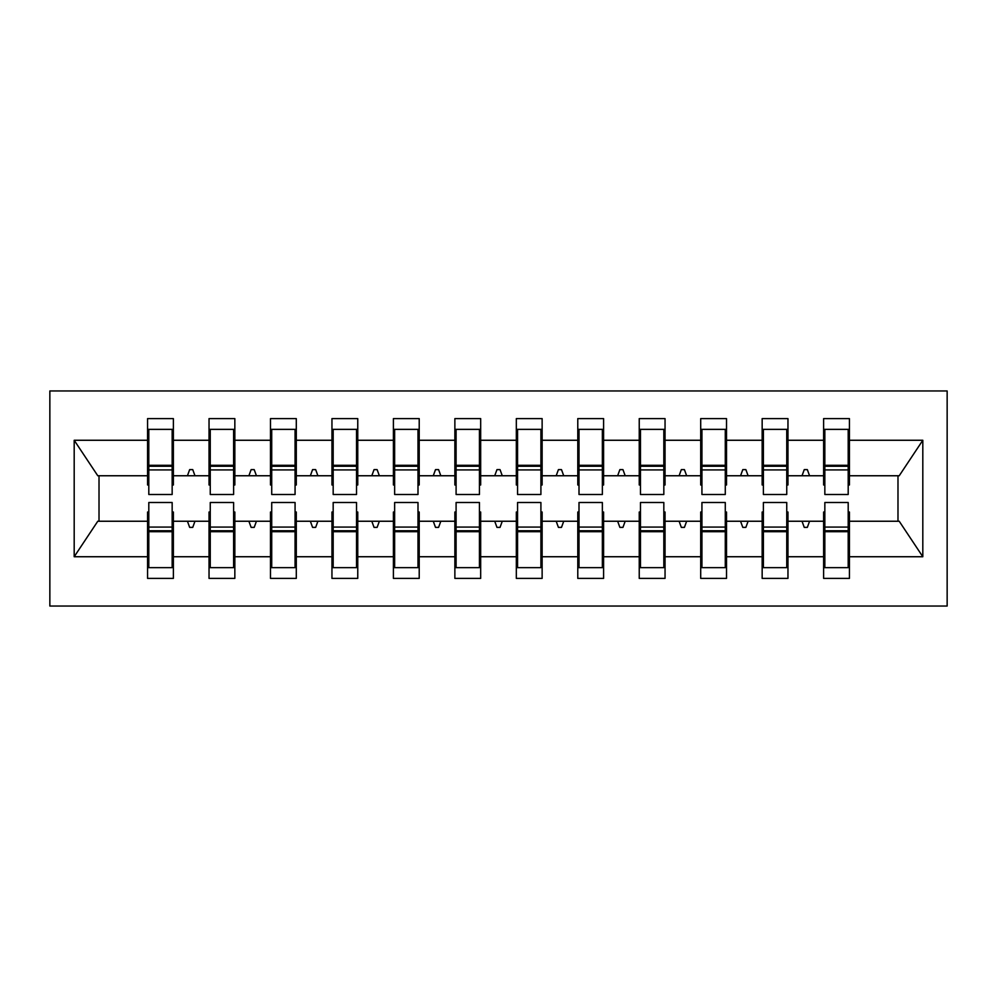 <?xml version="1.0" encoding="UTF-8"?>
<svg xmlns="http://www.w3.org/2000/svg" width="997" height="997" viewBox="0 0 997 997"><rect width="100%" height="100%" fill="white"/><g stroke="black" fill="none" stroke-linecap="round" stroke-linejoin="round"><path stroke-width="1.5" d="M49.85 606.051L947.15 606.051L947.15 390.949L49.85 390.949L49.85 606.051M824.843 512.022L823.622 512.022L823.622 521.244L787.966 521.244L787.966 512.022L786.745 512.022M848.198 484.978L849.432 484.978L849.432 475.756L899.219 475.756L922.811 440.263L922.811 556.737L849.432 556.737L849.432 578.397L823.622 578.397L823.622 521.244M849.432 475.756L849.432 418.603L823.622 418.603L823.622 440.263L787.966 440.263L787.966 484.978L786.745 484.978M824.843 484.978L823.622 484.978L823.622 440.263M763.39 512.022L762.157 512.022L762.157 521.244L726.514 521.244L726.514 512.022L725.28 512.022M823.622 556.737L787.966 556.737L787.966 578.397L762.157 578.397L762.157 521.244M787.966 440.263L787.966 418.603L762.157 418.603L762.157 440.263L726.514 440.263L726.514 484.978L725.28 484.978M763.39 484.978L762.157 484.978L762.157 440.263M701.925 512.022L700.704 512.022L700.704 521.244L665.049 521.244L665.049 512.022L663.828 512.022M762.157 556.737L726.514 556.737L726.514 578.397L700.704 578.397L700.704 521.244M726.514 440.263L726.514 418.603L700.704 418.603L700.704 440.263L665.049 440.263L665.049 484.978L663.828 484.978M701.925 484.978L700.704 484.978L700.704 440.263M640.473 512.022L639.239 512.022L639.239 521.244L603.596 521.244L603.596 512.022L602.362 512.022M700.704 556.737L665.049 556.737L665.049 578.397L639.239 578.397L639.239 521.244M665.049 440.263L665.049 418.603L639.239 418.603L639.239 440.263L603.596 440.263L603.596 484.978L602.362 484.978M640.473 484.978L639.239 484.978L639.239 440.263M579.008 512.022L577.786 512.022L577.786 521.244L542.131 521.244L542.131 512.022L540.91 512.022M639.239 556.737L603.596 556.737L603.596 578.397L577.786 578.397L577.786 521.244M603.596 440.263L603.596 418.603L577.786 418.603L577.786 440.263L542.131 440.263L542.131 484.978L540.91 484.978M579.008 484.978L577.786 484.978L577.786 440.263M517.555 512.022L516.321 512.022L516.321 521.244L480.679 521.244L480.679 512.022L479.445 512.022M577.786 556.737L542.131 556.737L542.131 578.397L516.321 578.397L516.321 521.244M542.131 440.263L542.131 418.603L516.321 418.603L516.321 440.263L480.679 440.263L480.679 484.978L479.445 484.978M517.555 484.978L516.321 484.978L516.321 440.263M456.09 512.022L454.869 512.022L454.869 521.244L419.214 521.244L419.214 512.022L417.992 512.022M516.321 556.737L480.679 556.737L480.679 578.397L454.869 578.397L454.869 521.244M480.679 440.263L480.679 418.603L454.869 418.603L454.869 440.263L419.214 440.263L419.214 484.978L417.992 484.978M456.09 484.978L454.869 484.978L454.869 440.263M394.638 512.022L393.404 512.022L393.404 521.244L357.761 521.244L357.761 512.022L356.527 512.022M454.869 556.737L419.214 556.737L419.214 578.397L393.404 578.397L393.404 521.244M419.214 440.263L419.214 418.603L393.404 418.603L393.404 440.263L357.761 440.263L357.761 484.978L356.527 484.978M394.638 484.978L393.404 484.978L393.404 440.263M333.172 512.022L331.951 512.022L331.951 521.244L296.296 521.244L296.296 512.022L295.075 512.022M393.404 556.737L357.761 556.737L357.761 578.397L331.951 578.397L331.951 521.244M357.761 440.263L357.761 418.603L331.951 418.603L331.951 440.263L296.296 440.263L296.296 484.978L295.075 484.978M333.172 484.978L331.951 484.978L331.951 440.263M271.72 512.022L270.486 512.022L270.486 521.244L234.843 521.244L234.843 512.022L233.61 512.022M331.951 556.737L296.296 556.737L296.296 578.397L270.486 578.397L270.486 521.244M296.296 440.263L296.296 418.603L270.486 418.603L270.486 440.263L234.843 440.263L234.843 484.978L233.61 484.978M271.72 484.978L270.486 484.978L270.486 440.263M210.255 512.022L209.034 512.022L209.034 521.244L173.378 521.244L173.378 578.397L147.568 578.397L147.568 521.244L97.781 521.244L74.189 556.737L74.189 440.263L97.781 475.756L147.568 475.756L147.568 440.263L74.189 440.263M270.486 556.737L234.843 556.737L234.843 578.397L209.034 578.397L209.034 521.244M234.843 440.263L234.843 418.603L209.034 418.603L209.034 440.263L173.378 440.263L173.378 418.603L147.568 418.603L147.568 440.263M210.255 484.978L209.034 484.978L209.034 440.263M148.802 512.022L147.568 512.022L147.568 521.244M147.568 475.756L147.568 484.978L148.802 484.978M848.198 512.022L849.432 512.022L849.432 556.737M787.966 556.737L787.966 521.244M726.514 556.737L726.514 521.244M665.049 556.737L665.049 521.244M603.596 556.737L603.596 521.244M542.131 556.737L542.131 521.244M480.679 556.737L480.679 521.244M419.214 556.737L419.214 521.244M357.761 556.737L357.761 521.244M296.296 556.737L296.296 521.244M234.843 556.737L234.843 521.244M922.811 440.263L849.432 440.263M209.034 556.737L173.378 556.737M147.568 556.737L74.189 556.737M802.024 475.756L809.564 475.756L807.333 469.612L804.255 469.612L802.024 475.756L787.966 475.756M823.622 475.756L809.564 475.756M802.024 521.244L804.255 527.388L807.333 527.388L809.564 521.244M740.559 475.756L748.111 475.756L745.868 469.612L742.802 469.612L740.559 475.756L726.514 475.756M762.157 475.756L748.111 475.756M740.559 521.244L742.802 527.388L745.868 527.388L748.111 521.244M679.107 475.756L686.646 475.756L684.416 469.612L681.337 469.612L679.107 475.756L665.049 475.756M700.704 475.756L686.646 475.756M679.107 521.244L681.337 527.388L684.416 527.388L686.646 521.244M617.642 475.756L625.194 475.756L622.951 469.612L619.885 469.612L617.642 475.756L603.596 475.756M639.239 475.756L625.194 475.756M617.642 521.244L619.885 527.388L622.951 527.388L625.194 521.244M556.189 475.756L563.729 475.756L561.498 469.612L558.42 469.612L556.189 475.756L542.131 475.756M577.786 475.756L563.729 475.756M556.189 521.244L558.42 527.388L561.498 527.388L563.729 521.244M494.724 475.756L502.276 475.756L500.033 469.612L496.967 469.612L494.724 475.756L480.679 475.756M516.321 475.756L502.276 475.756M494.724 521.244L496.967 527.388L500.033 527.388L502.276 521.244M433.271 475.756L440.811 475.756L438.58 469.612L435.502 469.612L433.271 475.756L419.214 475.756M454.869 475.756L440.811 475.756M433.271 521.244L435.502 527.388L438.58 527.388L440.811 521.244M371.806 475.756L379.358 475.756L377.115 469.612L374.049 469.612L371.806 475.756L357.761 475.756M393.404 475.756L379.358 475.756M371.806 521.244L374.049 527.388L377.115 527.388L379.358 521.244M310.354 475.756L317.893 475.756L315.663 469.612L312.584 469.612L310.354 475.756L296.296 475.756M331.951 475.756L317.893 475.756M310.354 521.244L312.584 527.388L315.663 527.388L317.893 521.244M248.889 475.756L256.441 475.756L254.198 469.612L251.132 469.612L248.889 475.756L234.843 475.756M270.486 475.756L256.441 475.756M248.889 521.244L251.132 527.388L254.198 527.388L256.441 521.244M187.436 475.756L194.976 475.756L192.745 469.612L189.667 469.612L187.436 475.756L173.378 475.756L173.378 440.263M209.034 475.756L194.976 475.756M187.436 521.244L189.667 527.388L192.745 527.388L194.976 521.244M172.157 512.022L173.378 512.022L173.378 521.244M173.378 475.756L173.378 484.978L172.157 484.978M922.811 556.737L899.219 521.244L849.432 521.244M99.015 475.756L99.015 521.244M897.985 521.244L897.985 475.756M147.568 429.358L148.802 429.358L147.568 429.358M148.802 469.923L148.802 429.358L173.378 429.358L172.157 429.358L172.157 494.5L148.802 494.5L148.802 469.923L172.157 469.923M172.157 527.077L172.157 567.642L147.568 567.642L148.802 567.642L148.802 502.5L172.157 502.5L172.157 527.077L148.802 527.077M209.034 429.358L210.255 429.358L209.034 429.358M210.255 469.923L210.255 429.358L234.843 429.358L233.61 429.358L233.61 494.5L210.255 494.5L210.255 469.923L233.61 469.923M233.61 527.077L233.61 567.642L209.034 567.642L210.255 567.642L210.255 502.5L233.61 502.5L233.61 527.077L210.255 527.077M270.486 429.358L271.72 429.358L270.486 429.358M271.72 469.923L271.72 429.358L296.296 429.358L295.075 429.358L295.075 494.5L271.72 494.5L271.72 469.923L295.075 469.923M295.075 527.077L295.075 567.642L270.486 567.642L271.72 567.642L271.72 502.5L295.075 502.5L295.075 527.077L271.72 527.077M331.951 429.358L333.172 429.358L331.951 429.358M333.172 469.923L333.172 429.358L357.761 429.358L356.527 429.358L356.527 494.5L333.172 494.5L333.172 469.923L356.527 469.923M356.527 527.077L356.527 567.642L331.951 567.642L333.172 567.642L333.172 502.5L356.527 502.5L356.527 527.077L333.172 527.077M393.404 429.358L394.638 429.358L393.404 429.358M394.638 469.923L394.638 429.358L419.214 429.358L417.992 429.358L417.992 494.5L394.638 494.5L394.638 469.923L417.992 469.923M417.992 527.077L417.992 567.642L393.404 567.642L394.638 567.642L394.638 502.5L417.992 502.5L417.992 527.077L394.638 527.077M454.869 429.358L456.09 429.358L454.869 429.358M456.09 469.923L456.09 429.358L480.679 429.358L479.445 429.358L479.445 494.5L456.09 494.5L456.09 469.923L479.445 469.923M479.445 527.077L479.445 567.642L454.869 567.642L456.09 567.642L456.09 502.5L479.445 502.5L479.445 527.077L456.09 527.077M516.321 429.358L517.555 429.358L516.321 429.358M517.555 469.923L517.555 429.358L542.131 429.358L540.91 429.358L540.91 494.5L517.555 494.5L517.555 469.923L540.91 469.923M540.91 527.077L540.91 567.642L516.321 567.642L517.555 567.642L517.555 502.5L540.91 502.5L540.91 527.077L517.555 527.077M577.786 429.358L579.008 429.358L577.786 429.358M579.008 469.923L579.008 429.358L603.596 429.358L602.362 429.358L602.362 494.5L579.008 494.5L579.008 469.923L602.362 469.923M602.362 527.077L602.362 567.642L577.786 567.642L579.008 567.642L579.008 502.5L602.362 502.5L602.362 527.077L579.008 527.077M639.239 429.358L640.473 429.358L639.239 429.358M640.473 469.923L640.473 429.358L665.049 429.358L663.828 429.358L663.828 494.5L640.473 494.5L640.473 469.923L663.828 469.923M663.828 527.077L663.828 567.642L639.239 567.642L640.473 567.642L640.473 502.5L663.828 502.5L663.828 527.077L640.473 527.077M700.704 429.358L701.925 429.358L700.704 429.358M701.925 469.923L701.925 429.358L726.514 429.358L725.28 429.358L725.28 494.5L701.925 494.5L701.925 469.923L725.28 469.923M725.28 527.077L725.28 567.642L700.704 567.642L701.925 567.642L701.925 502.5L725.28 502.5L725.28 527.077L701.925 527.077M762.157 429.358L763.39 429.358L762.157 429.358M763.39 469.923L763.39 429.358L787.966 429.358L786.745 429.358L786.745 494.5L763.39 494.5L763.39 469.923L786.745 469.923M786.745 527.077L786.745 567.642L762.157 567.642L763.39 567.642L763.39 502.5L786.745 502.5L786.745 527.077L763.39 527.077M823.622 429.358L824.843 429.358L823.622 429.358M824.843 469.923L824.843 429.358L849.432 429.358L848.198 429.358L848.198 494.5L824.843 494.5L824.843 469.923L848.198 469.923M848.198 527.077L848.198 567.642L823.622 567.642L824.843 567.642L824.843 502.5L848.198 502.5L848.198 527.077L824.843 527.077M148.802 552.276L147.568 552.276M173.378 552.276L172.157 552.276M172.157 530.765L148.802 530.765M172.157 444.724L173.378 444.724M147.568 444.724L148.802 444.724M148.802 466.235L172.157 466.235M233.61 444.724L234.843 444.724M209.034 444.724L210.255 444.724M210.255 466.235L233.61 466.235M295.075 444.724L296.296 444.724M270.486 444.724L271.72 444.724M271.72 466.235L295.075 466.235M356.527 444.724L357.761 444.724M331.951 444.724L333.172 444.724M333.172 466.235L356.527 466.235M417.992 444.724L419.214 444.724M393.404 444.724L394.638 444.724M394.638 466.235L417.992 466.235M210.255 552.276L209.034 552.276M234.843 552.276L233.61 552.276M233.61 530.765L210.255 530.765M271.72 552.276L270.486 552.276M296.296 552.276L295.075 552.276M295.075 530.765L271.72 530.765M333.172 552.276L331.951 552.276M357.761 552.276L356.527 552.276M356.527 530.765L333.172 530.765M394.638 552.276L393.404 552.276M419.214 552.276L417.992 552.276M417.992 530.765L394.638 530.765M479.445 444.724L480.679 444.724M454.869 444.724L456.09 444.724M456.09 466.235L479.445 466.235M456.09 552.276L454.869 552.276M480.679 552.276L479.445 552.276M479.445 530.765L456.09 530.765M540.91 444.724L542.131 444.724M516.321 444.724L517.555 444.724M517.555 466.235L540.91 466.235M517.555 552.276L516.321 552.276M542.131 552.276L540.91 552.276M540.91 530.765L517.555 530.765M602.362 444.724L603.596 444.724M577.786 444.724L579.008 444.724M579.008 466.235L602.362 466.235M579.008 552.276L577.786 552.276M603.596 552.276L602.362 552.276M602.362 530.765L579.008 530.765M663.828 444.724L665.049 444.724M639.239 444.724L640.473 444.724M640.473 466.235L663.828 466.235M640.473 552.276L639.239 552.276M665.049 552.276L663.828 552.276M663.828 530.765L640.473 530.765M725.28 444.724L726.514 444.724M700.704 444.724L701.925 444.724M701.925 466.235L725.28 466.235M701.925 552.276L700.704 552.276M726.514 552.276L725.28 552.276M725.28 530.765L701.925 530.765M786.745 444.724L787.966 444.724M762.157 444.724L763.39 444.724M763.39 466.235L786.745 466.235M763.39 552.276L762.157 552.276M787.966 552.276L786.745 552.276M786.745 530.765L763.39 530.765M848.198 444.724L849.432 444.724M823.622 444.724L824.843 444.724M824.843 466.235L848.198 466.235M824.843 552.276L823.622 552.276M849.432 552.276L848.198 552.276M848.198 530.765L824.843 530.765M172.157 531.7L148.802 531.7M148.802 465.3L172.157 465.3M210.255 465.3L233.61 465.3M271.72 465.3L295.075 465.3M333.172 465.3L356.527 465.3M394.638 465.3L417.992 465.3M233.61 531.7L210.255 531.7M295.075 531.7L271.72 531.7M356.527 531.7L333.172 531.7M417.992 531.7L394.638 531.7M456.09 465.3L479.445 465.3M479.445 531.7L456.09 531.7M517.555 465.3L540.91 465.3M540.91 531.7L517.555 531.7M579.008 465.3L602.362 465.3M602.362 531.7L579.008 531.7M640.473 465.3L663.828 465.3M663.828 531.7L640.473 531.7M701.925 465.3L725.28 465.3M725.28 531.7L701.925 531.7M763.39 465.3L786.745 465.3M786.745 531.7L763.39 531.7M824.843 465.3L848.198 465.3M848.198 531.7L824.843 531.7"/></g></svg>
